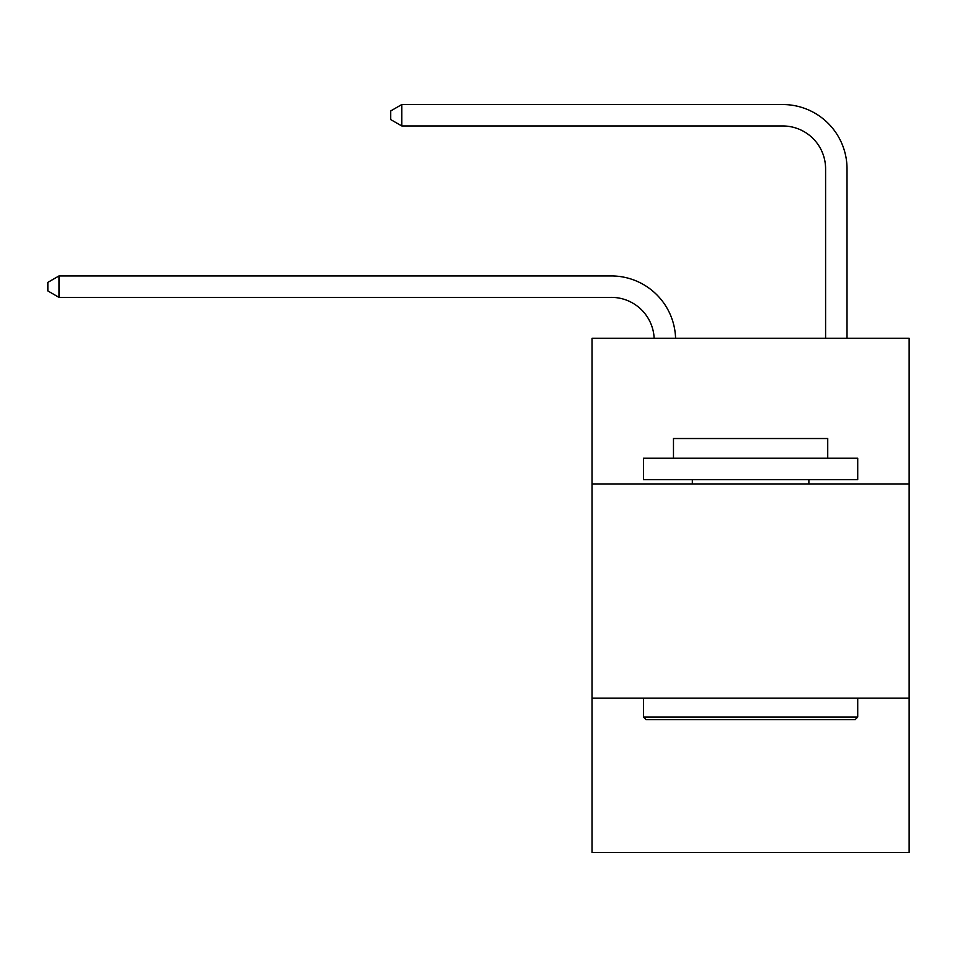 <?xml version="1.0" encoding="UTF-8"?>
<svg xmlns="http://www.w3.org/2000/svg" width="957" height="957" viewBox="0 0 957 957"><rect width="100%" height="100%" fill="white"/><g stroke="black" fill="none" stroke-linecap="round" stroke-linejoin="round"><path stroke-width="1.44" d="M592.06 483.943L909.15 483.943L909.15 338.252L592.06 338.252L592.06 852.46L909.15 852.46L909.15 698.191L592.06 698.191M909.15 698.191L909.15 483.943M611.332 297.376A42.85 42.85 0 0 1 654.145 338.252A42.85 42.85 0 0 0 611.332 297.376A42.85 42.85 0 0 1 654.145 338.252A42.85 42.85 0 0 0 611.332 297.376A42.85 42.85 0 0 1 654.145 338.252A42.85 42.85 0 0 0 611.332 297.376A42.85 42.85 0 0 1 654.145 338.252A42.85 42.85 0 0 0 611.332 297.376A42.85 42.85 0 0 1 654.145 338.252A42.85 42.85 0 0 0 611.332 297.376A42.85 42.85 0 0 1 654.145 338.252A42.85 42.85 0 0 0 611.332 297.376A42.85 42.85 0 0 1 654.145 338.252A42.85 42.85 0 0 0 611.332 297.376A42.85 42.85 0 0 1 654.145 338.252A42.85 42.85 0 0 0 611.332 297.376A42.85 42.85 0 0 1 654.145 338.252A42.85 42.85 0 0 0 611.332 297.376A42.85 42.85 0 0 1 654.145 338.252A42.85 42.85 0 0 0 611.332 297.376A42.85 42.85 0 0 1 654.145 338.252A42.85 42.85 0 0 0 611.332 297.376A42.85 42.85 0 0 1 654.145 338.252A42.85 42.85 0 0 0 611.332 297.376A42.85 42.85 0 0 1 654.145 338.252A42.85 42.85 0 0 0 611.332 297.376A42.85 42.85 0 0 1 654.145 338.252A42.85 42.85 0 0 0 611.332 297.376A42.85 42.85 0 0 1 654.145 338.252A42.85 42.85 0 0 0 611.332 297.376A42.85 42.85 0 0 1 654.145 338.252A42.85 42.85 0 0 0 611.332 297.376A42.85 42.85 0 0 1 654.145 338.252A42.85 42.85 0 0 0 611.332 297.376L58.987 297.376L47.85 290.94L47.85 282.375L58.987 275.939L611.332 275.939A64.275 64.275 0 0 1 675.582 338.252M825.592 338.252L825.592 168.815A42.85 42.85 0 0 0 782.742 125.965L401.796 125.965L390.659 119.541L390.659 110.964L401.796 104.54L782.742 104.54A64.275 64.275 0 0 1 847.017 168.815L847.017 338.252M646.047 719.616L643.475 717.044L857.723 717.044L855.163 719.616L646.047 719.616M857.723 458.236L857.723 479.66L643.475 479.66L643.475 458.236L857.723 458.236M673.477 458.236L673.477 438.521L827.733 438.521L827.733 458.236M857.723 698.191L857.723 717.044M643.475 698.191L643.475 717.044M808.88 479.66L808.88 483.943M692.33 479.66L692.33 483.943M58.987 297.376L58.987 275.939L611.332 275.939M825.592 168.815A42.85 42.85 0 0 0 782.742 125.965A42.85 42.85 0 0 1 825.592 168.815A42.85 42.85 0 0 0 782.742 125.965A42.85 42.85 0 0 1 825.592 168.815A42.85 42.85 0 0 0 782.742 125.965A42.85 42.85 0 0 1 825.592 168.815A42.85 42.85 0 0 0 782.742 125.965A42.85 42.85 0 0 1 825.592 168.815A42.85 42.85 0 0 0 782.742 125.965A42.85 42.85 0 0 1 825.592 168.815A42.85 42.85 0 0 0 782.742 125.965A42.85 42.85 0 0 1 825.592 168.815A42.85 42.85 0 0 0 782.742 125.965A42.85 42.85 0 0 1 825.592 168.815A42.85 42.85 0 0 0 782.742 125.965A42.85 42.85 0 0 1 825.592 168.815A42.85 42.85 0 0 0 782.742 125.965A42.85 42.85 0 0 1 825.592 168.815A42.85 42.85 0 0 0 782.742 125.965A42.85 42.85 0 0 1 825.592 168.815A42.85 42.85 0 0 0 782.742 125.965A42.85 42.85 0 0 1 825.592 168.815A42.85 42.85 0 0 0 782.742 125.965A42.85 42.85 0 0 1 825.592 168.815A42.85 42.85 0 0 0 782.742 125.965A42.85 42.85 0 0 1 825.592 168.815A42.85 42.85 0 0 0 782.742 125.965A42.85 42.85 0 0 1 825.592 168.815A42.85 42.85 0 0 0 782.742 125.965A42.85 42.85 0 0 1 825.592 168.815A42.85 42.85 0 0 0 782.742 125.965A42.85 42.85 0 0 1 825.592 168.815A42.85 42.85 0 0 0 782.742 125.965M401.796 125.965L401.796 104.54L782.742 104.54"/></g></svg>
